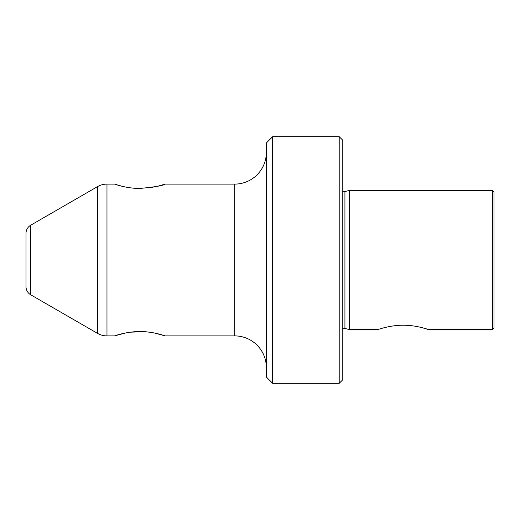 <?xml version="1.0" encoding="UTF-8"?>
<svg xmlns="http://www.w3.org/2000/svg" width="520" height="520" viewBox="0 0 520 520"><rect width="100%" height="100%" fill="white"/><g stroke="black" fill="none" stroke-linecap="round" stroke-linejoin="round"><path stroke-width="0.78" d="M339.209 383.325L342.219 380.322L342.219 139.678L339.209 136.675L339.209 383.325L272.649 383.325L266.325 377L266.325 143L272.649 136.675L339.209 136.675M342.219 191.067L344.929 191.588L344.929 328.413L349.251 329.57L349.251 190.431L492.369 190.431L492.369 329.57L428.571 329.57L422.11 327.672M349.251 329.57L377.916 329.57C377.728 329.661 390.098 325.097 403.26 325.234C416.488 325.111 428.753 329.667 428.571 329.57M266.325 367.517A31.622 31.622 0 0 0 234.702 335.894L234.702 184.106A31.622 31.622 0 0 0 266.325 152.484M154.102 332.937L165.152 335.894C165.431 336.05 153.549 331.448 139.887 331.552C126.295 331.494 114.283 336.037 114.523 335.894L125.808 332.93M157.807 186.225L165.133 184.106C163.644 185.523 155.214 186.966 139.834 188.448C126.224 188.533 114.27 183.957 114.543 184.106L122.057 186.27M30.745 225.186L30.745 294.814A9.483 9.483 0 0 1 26 286.598L26 233.402A9.483 9.483 0 0 1 30.745 225.186L97.487 186.647A18.974 18.974 0 0 1 106.977 184.106L114.543 184.106M106.977 184.106L106.977 335.894A18.974 18.974 0 0 1 97.487 333.353L97.487 186.647M30.745 294.814L97.487 333.353M149.552 187.792L157.69 186.251M165.133 184.106L234.702 184.106M165.152 335.894L234.702 335.894M130.429 332.183L144.372 331.689M144.865 331.721L149.617 332.202M106.977 335.894L114.523 335.894M492.369 190.431L494 192.062L494 327.938L492.369 329.57M272.649 136.675L272.649 383.325M344.929 328.413L342.219 328.933M344.929 191.588L349.251 190.431"/></g></svg>
